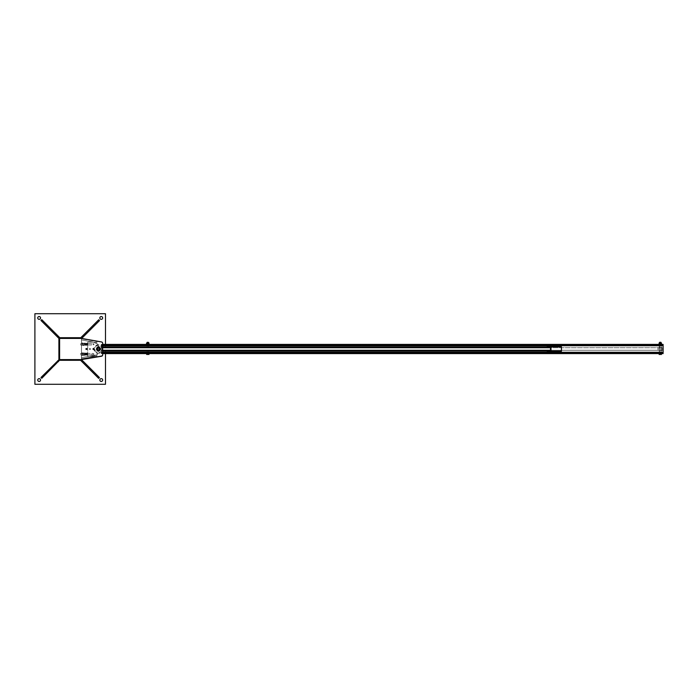 <?xml version="1.0" encoding="UTF-8"?>
<svg xmlns="http://www.w3.org/2000/svg" width="698" height="698" viewBox="0 0 698 698"><rect width="100%" height="100%" fill="white"/><g stroke="black" fill="none" stroke-linecap="round" stroke-linejoin="round"><path stroke-width="0.52" stroke-dasharray="3.49 2.62" d="M101.254 378.648A1.413 1.413 0 0 0 99.84 380.061A1.413 1.413 0 0 0 101.254 381.466A1.413 1.413 0 0 0 102.658 380.061A1.413 1.413 0 0 0 101.254 378.648M105.485 344.411L105.485 353.589M105.485 384.293L105.485 313.707L34.9 313.707L34.9 384.293L105.485 384.293M39.132 378.648A1.413 1.413 0 0 0 37.727 380.061A1.413 1.413 0 0 0 39.132 381.466A1.413 1.413 0 0 0 40.545 380.061A1.413 1.413 0 0 0 39.132 378.648M39.132 316.534A1.413 1.413 0 0 0 37.727 317.939A1.413 1.413 0 0 0 39.132 319.352A1.413 1.413 0 0 0 40.545 317.939A1.413 1.413 0 0 0 39.132 316.534M101.254 316.534A1.413 1.413 0 0 0 99.84 317.939A1.413 1.413 0 0 0 101.254 319.352A1.413 1.413 0 0 0 102.658 317.939A1.413 1.413 0 0 0 101.254 316.534M40.981 377.487L41.775 378.29L59.749 360.316L58.946 359.522L40.981 377.487M59.051 359.627L59.566 360.142M81.448 359.583L80.663 360.377L98.627 378.342L99.43 377.548L81.457 359.575L81.5 338.6L101.507 342.125L81.5 338.6L81.5 359.775L101.507 356.25A1.413 1.413 0 0 0 102.676 354.854L102.676 343.521A1.413 1.413 0 0 0 101.507 342.125A1.413 1.413 0 0 1 102.658 343.303M81.631 359.749L101.498 356.059A1.413 1.413 0 0 0 102.658 354.671L102.658 343.329A1.413 1.413 0 0 0 101.498 341.941L81.483 338.417L59.6 338.417L59.6 359.583L81.483 359.583M41.758 319.658L40.955 320.452L58.929 338.425L59.723 337.623L41.758 319.658M81.657 338.443L99.535 320.565L98.732 319.763L80.767 337.736L81.448 338.417M81.352 338.417A1.274 1.274 0 0 1 81.483 338.975A1.274 1.274 0 0 0 80.218 337.71L60.168 337.71A1.274 1.274 0 0 0 58.902 338.975L58.902 359.025A1.274 1.274 0 0 0 60.168 360.29L80.218 360.29A1.274 1.274 0 0 0 81.483 359.025L81.483 338.975L81.483 359.025A1.274 1.274 0 0 1 81.352 359.583M98.444 350.597A1.413 1.413 0 0 0 99.666 348.476A1.413 1.413 0 0 0 97.223 348.476A1.413 1.413 0 0 0 98.444 350.597A1.413 1.413 0 0 1 97.223 348.476A1.413 1.413 0 0 1 99.666 348.476A1.413 1.413 0 0 1 98.444 350.597M102.676 344.411L102.676 353.589M89.955 348.703L89.702 349.148L90.217 349.148L89.955 348.703M86.43 348.52A0.48 0.48 0 0 0 86.011 349.236A0.48 0.48 0 0 0 86.84 349.236A0.48 0.48 0 0 0 86.43 348.52M93.488 348.52A0.48 0.48 0 0 0 93.07 349.236A0.48 0.48 0 0 0 93.898 349.236A0.48 0.48 0 0 0 93.488 348.52M98.924 347.674L97.929 347.674L98.924 347.674L98.924 350.326L98.427 350.413A1.413 1.413 0 0 1 97.205 348.293A1.413 1.413 0 0 1 99.648 348.293A1.413 1.413 0 0 1 98.427 350.413A1.413 1.413 0 0 1 97.205 348.293A1.413 1.413 0 0 1 99.648 348.293A1.413 1.413 0 0 1 98.427 350.413A1.413 1.413 0 0 0 99.648 348.293A1.413 1.413 0 0 0 97.205 348.293A1.413 1.413 0 0 0 98.427 350.413A1.413 1.413 0 0 0 99.648 348.293A1.413 1.413 0 0 0 97.205 348.293A1.413 1.413 0 0 0 98.427 350.413L98.017 350.352M96.778 354.863L81.5 357.664L96.778 354.863L96.978 355.98L81.71 358.781L81.5 357.664L81.71 358.781L96.978 355.98M96.778 342.744L81.5 339.943L96.778 342.744L96.978 341.627L81.71 338.827L96.978 341.627M81.71 338.827L81.5 339.943L81.71 338.827M98.427 350.902A1.902 1.902 0 0 0 100.076 348.049A1.902 1.902 0 0 0 96.778 348.049A1.902 1.902 0 0 0 98.427 350.902M98.427 349.986A0.986 0.986 0 0 0 99.282 348.503A0.986 0.986 0 0 0 97.572 348.503A0.986 0.986 0 0 0 98.427 349.986M98.427 347.517A1.483 1.483 0 0 1 99.91 349A1.483 1.483 0 0 1 98.427 350.483A1.483 1.483 0 0 0 99.709 348.258A1.483 1.483 0 0 0 97.144 348.258A1.483 1.483 0 0 0 98.427 350.483A1.483 1.483 0 0 1 96.943 349A1.483 1.483 0 0 1 98.427 347.517M98.427 350.832A1.832 1.832 0 0 0 100.015 348.084A1.832 1.832 0 0 0 96.839 348.084A1.832 1.832 0 0 0 98.427 350.832A1.832 1.832 0 0 1 96.839 348.084A1.832 1.832 0 0 1 100.015 348.084A1.832 1.832 0 0 1 98.427 350.832L97.929 350.771L98.427 350.832A1.832 1.832 0 0 1 96.839 348.084A1.832 1.832 0 0 1 100.015 348.084A1.832 1.832 0 0 1 98.427 350.832A1.832 1.832 0 0 0 100.015 348.084A1.832 1.832 0 0 0 96.839 348.084A1.832 1.832 0 0 0 98.427 350.832M97.929 350.396L98.427 350.483L97.929 350.771M98.427 350.483L98.924 350.396L98.427 350.483A1.483 1.483 0 0 0 99.709 348.258A1.483 1.483 0 0 0 97.144 348.258A1.483 1.483 0 0 0 98.427 350.483A1.483 1.483 0 0 1 97.144 348.258A1.483 1.483 0 0 1 99.709 348.258A1.483 1.483 0 0 1 98.427 350.483M98.924 347.229L97.929 347.229L98.924 347.604M99.238 350.806L98.017 350.806L97.816 351.373L99.037 351.373L97.72 351.373L97.607 350.806L98.846 350.806L99.037 351.373L98.427 351.373L99.238 350.806L99.133 351.373M97.607 350.806L97.72 351.373M98.427 346.758L99.238 346.819L98.427 346.758M97.72 347.22L97.816 346.758L99.133 347.22L97.607 347.159L97.72 346.339L99.133 346.339L97.72 346.339M99.133 347.22L99.133 346.339M87.712 343.538L93.358 343.538L94.064 344.245L93.358 344.952L93.358 343.538L93.358 344.952L87.712 344.952L87.712 343.538L87.712 344.952M93.358 342.125L87.712 342.125L93.358 342.125L97.598 344.035L93.358 342.125M87.608 354.13L87.555 354.924L87.712 353.424L87.712 354.837L93.358 354.837L93.358 353.424L93.358 354.837L94.064 354.13L93.358 353.424L87.712 353.424M97.598 344.952L97.598 344.035L97.598 344.952A4.301 4.301 0 0 0 97.598 353.424A4.301 4.301 0 0 1 97.598 344.952M97.598 354.34L97.598 353.424L97.598 354.34L93.358 356.242L97.598 354.34M87.712 356.242L93.358 356.242L87.712 356.242L87.712 342.125L87.712 356.242M83.158 354.837L84.345 354.837L84.24 352.822L84.345 354.13L84.345 353.153L83.254 353.476L83.158 354.13L83.158 353.424L83.158 354.837L83.254 352.822L83.254 355.43L83.254 353.476L84.24 353.476L84.345 354.628M87.747 354.13L87.747 354.13C87.582 352.481 87.425 352.734 87.267 354.924L87.433 353.537C87.346 352.359 87.171 352.822 86.91 354.907L87.145 354.907C86.98 352.42 86.761 352.42 86.482 354.907L86.718 354.907C86.5 352.342 86.282 352.342 86.063 354.907L86.299 354.907C86.133 352.42 85.915 352.42 85.636 354.907L85.871 354.907C85.662 352.35 85.435 352.35 85.217 354.907L85.453 354.907C85.287 352.42 85.069 352.42 84.79 354.907L84.947 354.13C84.737 352.603 84.58 352.874 84.458 354.924L84.345 353.52C84.598 355.727 84.763 355.657 84.859 353.336L84.345 353.52M82.696 355.256L82.696 353.424L82.696 354.837L82.696 354.13L81.518 355.108L81.518 353.153L81.518 355.256L81.614 354.776L82.696 355.256L82.6 352.822L82.6 353.476L81.614 353.476L82.6 353.476L82.6 355.43L81.518 355.256M81.518 352.996L81.518 354.13L81.614 352.822L82.696 352.996M81.518 354.13L81.518 354.837L81.518 354.13M83.254 354.776L84.24 354.776L84.345 354.13L84.24 355.43L84.24 354.776L83.254 354.776M83.158 355.256L84.345 355.256M83.158 352.996L84.345 352.996M80.689 354.13L80.689 353.424L80.689 354.13M91.988 354.13L91.988 354.837L91.988 354.13M84.345 343.748L84.345 345.222L84.345 343.119L84.345 344.245L84.345 343.538L83.158 343.538L83.254 345.554L83.254 342.945L84.345 343.119M87.747 344.245L87.747 344.245C87.582 345.894 87.425 345.632 87.267 343.451L87.433 344.838C87.346 346.016 87.171 345.554 86.91 343.468L87.145 343.468C86.98 345.955 86.761 345.955 86.482 343.468L86.718 343.468C86.439 345.955 86.22 345.955 86.063 343.468L86.299 343.468C86.133 345.955 85.915 345.955 85.636 343.468L85.871 343.468C85.714 345.955 85.488 345.955 85.217 343.468L85.453 343.468C85.287 345.955 85.069 345.955 84.79 343.468L84.947 344.245C84.737 345.763 84.58 345.501 84.458 343.451L84.345 344.847C84.598 342.648 84.763 342.709 84.859 345.039L84.345 344.847M82.696 343.119L82.696 345.379L82.6 343.591L81.518 343.268L81.518 344.952L81.518 343.268L82.6 343.591L82.696 343.119L82.696 344.952L82.6 342.945L81.518 343.119M82.696 345.379L82.6 344.899L81.518 345.222L81.518 344.245L81.518 345.379L81.614 344.899L82.696 345.222L81.518 345.379M83.158 345.379L84.345 345.379M83.254 344.899L84.24 344.899L83.254 344.899L83.158 344.245L83.254 344.899M83.158 343.119L84.24 343.591L83.158 343.268L83.158 344.952L83.158 343.538M80.689 344.245L80.689 344.952L80.689 344.245M91.988 344.245L91.988 343.538L91.988 344.245M147.836 353.083L148.613 353.083L147.836 353.083M147.836 353.589L148.613 353.589L147.836 353.589M101.245 344.48L663.1 344.48L663.1 347.726L101.245 347.726L101.245 344.411L663.1 344.411M663.1 353.589L101.245 353.589L101.245 350.274L101.245 353.083L663.1 353.083L101.245 353.083L101.245 352.516L101.245 353.589L102.658 353.589M663.1 350.274L101.245 350.274L663.1 350.274L663.1 353.52L101.245 353.52M102.658 344.411L101.245 344.411L101.245 345.484L663.1 345.484L663.1 352.516L101.245 352.516L101.245 345.484L101.245 352.516L102.658 352.516M102.658 345.484L101.245 345.484L101.245 344.917L663.1 344.917L101.245 344.917L101.245 347.726L663.1 347.726M146.449 344.306L149.224 344.306M661.05 344.411L659.497 344.411L661.05 344.411L661.05 344.917L659.497 344.917L661.05 344.917L661.05 344.411M147.836 344.917L148.613 344.917L147.836 344.917M659.497 353.083L661.05 353.083L661.05 353.589L659.497 353.589L661.05 353.589L661.05 353.083L659.497 353.083L659.497 353.589M146.528 353.589L148.491 353.589L148.491 354.392L146.859 354.488L148.491 354.392M101.245 344.917L663.1 344.917M661.05 352.883L659.497 352.883L661.05 352.883L661.05 345.117L659.497 345.117L661.05 345.117L661.05 352.883M661.338 352.883L659.217 352.883L661.338 352.883L661.338 345.117L659.217 345.117L661.338 345.117L661.338 352.883M661.058 347.944L659.427 347.944L661.058 347.944M661.058 350.056L659.427 350.056L661.058 350.056M662.367 350.056L658.022 350.056L662.367 350.056M662.367 347.944L658.022 347.944L662.367 347.944M659.68 342.29L660.875 342.29M661.407 353.589L660.273 353.589L661.407 353.589L661.407 354.392L659.715 354.488L661.407 354.488M659.148 353.589L660.273 353.589L659.148 353.589L659.148 354.488L659.715 354.488L659.148 354.392M660.98 343.067L660.98 353.589L659.575 353.589L660.98 353.589L660.98 345.964L659.575 345.964L660.98 345.964L660.98 342.404L659.575 342.404M660.273 353.589L660.273 354.392M660.919 343.634L659.636 343.634L660.919 343.634L660.919 343.067L659.636 343.067L660.919 343.067L660.919 343.634M660.98 343.634L659.575 343.634L660.98 343.634L660.98 344.411L659.575 344.411L660.98 344.411L660.98 343.634M659.078 344.306L659.68 344.411L659.078 344.306L659.68 343.634L661.477 343.739L661.477 344.306L660.273 344.306L660.273 343.739M659.078 343.067L661.477 343.067M659.68 344.411L659.078 344.411M661.477 343.634L659.078 343.739M660.875 344.411L661.477 344.306M149.136 353.589L147.182 353.589L147.182 354.392M147.234 342.29L148.438 342.29M147.13 342.404L148.543 342.404M147.836 343.634L148.875 343.634L147.836 343.634M148.875 344.411L147.13 344.411L148.543 344.411L147.138 344.306L147.138 343.739M148.526 344.306L148.526 343.739M147.836 343.067L147.191 343.067L147.836 343.067M146.632 343.067L149.032 343.067M561.436 351.12L547.232 351.12L550.809 351.12L550.809 346.88L561.157 346.88L547.232 346.88L561.436 346.88M547.232 346.321L561.157 346.321M547.232 351.679L561.157 351.679M561.157 351.12L561.157 346.88M102.048 349A3.621 3.621 -90 0 0 96.612 345.868A3.621 3.621 -90 0 0 96.612 352.132A3.621 3.621 -90 0 0 102.048 349L102.048 349A3.621 3.621 90 0 1 96.612 352.132A3.621 3.621 90 0 1 96.612 345.868A3.621 3.621 90 0 1 102.048 349M102.685 349A4.258 4.258 -90 0 0 96.298 345.318A4.258 4.258 -90 0 0 96.298 352.682A4.258 4.258 -90 0 0 102.685 349L102.685 349M102.658 349.419L102.658 348.581M550.827 351.12L550.251 351.12L550.251 346.88L102.1 346.88L102.1 351.12L102.1 346.88L102.658 346.88M550.251 346.88L550.827 346.88M102.37 350.553L550.827 350.553L102.37 350.553M550.827 350.553L550.827 347.447L550.251 347.447L550.251 350.553M550.251 351.12L102.658 351.12M550.251 347.447L550.827 347.447M101.245 345.99L663.1 345.99L101.245 345.99M101.245 352.141L663.1 352.141M101.245 353.048L663.1 353.048M101.245 345.379L663.1 345.379M101.245 345.859L663.1 345.859M101.245 352.01L663.1 352.01L101.245 352.01M101.245 352.621L663.1 352.621M101.245 344.952L663.1 344.952M147.836 345.964L147.13 345.964L147.836 345.964M102.658 347.726L550.164 347.726M550.225 350.274L102.658 350.274M550.853 350.274L550.164 350.274M550.225 347.726L550.853 347.726M97.929 347.674L97.929 350.326M98.846 350.806L98.776 345.868M97.999 350.806L98.069 345.868M98.846 347.22L98.846 346.758M97.999 347.22L97.999 346.758M87.747 355.099L87.669 353.336C87.555 355.648 87.381 355.718 87.145 353.537L87.355 353.345C87.189 355.823 86.971 355.832 86.692 353.345L86.927 353.345C86.657 355.84 86.43 355.84 86.273 353.345L86.508 353.345C86.343 355.84 86.124 355.84 85.845 353.345L86.081 353.345C85.802 355.84 85.584 355.84 85.426 353.345L85.662 353.345C85.496 355.84 85.278 355.84 84.999 353.345L85.235 353.345C84.99 355.701 84.798 355.963 84.659 354.13L84.484 354.732M82.696 353.424L81.518 353.424M82.696 354.837L81.518 354.837M83.158 353.424L84.345 353.424M80.689 354.837L91.988 354.837M80.689 353.424L91.988 353.424M87.747 343.276L87.669 345.039C87.555 342.718 87.381 342.657 87.145 344.838L87.355 345.03C87.189 342.544 86.971 342.544 86.692 345.021L86.927 345.021C86.77 342.535 86.552 342.535 86.273 345.021L86.508 345.021C86.229 342.535 86.011 342.535 85.845 345.021L86.081 345.021C85.924 342.535 85.706 342.535 85.426 345.021L85.662 345.021C85.496 342.535 85.278 342.535 84.999 345.021L85.235 345.021C84.99 342.666 84.798 342.413 84.659 344.245L84.484 343.643M87.608 344.245L87.747 343.521M81.518 344.952L82.696 344.952M81.518 343.538L82.696 343.538M84.345 344.952L83.158 344.952M80.689 344.952L91.988 344.952M80.689 343.538L91.988 343.538M147.06 353.083L147.06 353.589M148.613 353.083L148.613 353.589M147.06 344.411L147.06 344.917M148.613 344.411L148.613 344.917M659.497 344.411L659.497 344.917M659.497 345.117L659.497 352.883M659.217 345.117L659.217 352.883M661.119 350.056L661.119 347.944M659.427 350.056L659.427 347.944M662.533 350.056L662.533 347.944M658.022 350.056L658.022 347.944M659.575 353.589L659.575 343.067M659.636 343.634L659.636 343.067M659.575 344.411L659.575 343.634M148.543 353.589L148.543 343.067M147.13 353.589L147.13 343.067M148.473 343.634L148.473 343.067M147.191 343.634L147.191 343.067M148.543 344.411L148.543 343.634M147.13 344.411L147.13 343.634"/><path stroke-width="1.05" d="M101.254 381.466A1.413 1.413 0 0 1 100.023 379.354A1.413 1.413 0 0 1 102.475 379.354A1.413 1.413 0 0 1 101.254 381.466M105.485 353.589L105.485 384.293L34.9 384.293L34.9 313.707L105.485 313.707L105.485 344.411M39.132 381.466A1.413 1.413 0 0 1 37.91 379.354A1.413 1.413 0 0 1 40.362 379.354A1.413 1.413 0 0 1 39.132 381.466M39.132 319.352A1.413 1.413 0 0 1 37.91 317.241A1.413 1.413 0 0 1 40.362 317.241A1.413 1.413 0 0 1 39.132 319.352M101.254 319.352A1.413 1.413 0 0 1 100.023 317.241A1.413 1.413 0 0 1 102.475 317.241A1.413 1.413 0 0 1 101.254 319.352M59.051 359.627L40.981 377.487L41.775 378.29L59.566 360.142M57.62 360.857L58.414 361.651M81.448 359.583L80.663 360.377L98.627 378.342L99.43 377.548L81.631 359.749M81.5 359.618L59.6 359.583L59.6 338.417L81.483 338.417L101.498 341.941A1.413 1.413 0 0 1 102.658 343.329L102.658 354.671A1.413 1.413 0 0 1 101.498 356.059L81.483 359.583L101.507 356.25A1.413 1.413 0 0 0 102.676 354.854L102.676 353.589M81.989 361.704L82.792 360.91M58.396 336.296L41.758 319.658L40.955 320.452L58.929 338.425L59.723 337.623L58.396 336.296L57.594 337.09M81.657 338.443L99.535 320.565L98.732 319.763L80.767 337.736L81.448 338.417M82.896 337.204L82.102 336.401M81.352 359.583A1.274 1.274 0 0 1 80.218 360.29L60.168 360.29A1.274 1.274 0 0 1 58.902 359.025L58.902 338.975A1.274 1.274 0 0 1 60.168 337.71L80.218 337.71A1.274 1.274 0 0 1 81.352 338.417M102.658 343.303A1.413 1.413 0 0 1 102.676 343.521L102.676 344.411M89.955 348.703L90.217 349.148L89.702 349.148L89.955 348.703M86.43 348.52A0.48 0.48 0 0 1 86.84 349.236A0.48 0.48 0 0 1 86.011 349.236A0.48 0.48 0 0 1 86.43 348.52M93.488 348.52A0.48 0.48 0 0 1 93.898 349.236A0.48 0.48 0 0 1 93.07 349.236A0.48 0.48 0 0 1 93.488 348.52M98.331 350.405L98.427 350.413A1.413 1.413 0 0 1 97.205 348.293A1.413 1.413 0 0 1 99.648 348.293A1.413 1.413 0 0 1 98.427 350.413A1.413 1.413 0 0 0 99.648 348.293A1.413 1.413 0 0 0 97.205 348.293A1.413 1.413 0 0 0 98.427 350.413L98.523 350.405M98.427 350.483A1.483 1.483 0 0 0 99.709 348.258A1.483 1.483 0 0 0 97.144 348.258A1.483 1.483 0 0 0 98.427 350.483M98.427 350.902A1.902 1.902 0 0 1 96.778 348.049A1.902 1.902 0 0 1 100.076 348.049A1.902 1.902 0 0 1 98.427 350.902M98.427 350.344A1.344 1.344 0 0 1 97.266 348.328A1.344 1.344 0 0 1 99.587 348.328A1.344 1.344 0 0 1 98.427 350.344M663.1 353.52L663.1 350.274M663.1 347.726L663.1 344.48M102.658 352.516L663.1 352.516L663.1 345.484L102.658 345.484M102.658 344.411L663.1 344.411M102.658 353.589L147.182 353.589L147.182 354.392L147.836 354.488L147.182 354.392M146.702 354.488L146.528 353.589L148.491 353.589L148.814 354.488L149.136 353.589L148.491 353.589L663.1 353.589M659.148 354.392L659.715 354.488L659.148 354.488L659.148 353.589M660.875 342.29L659.68 342.29L659.575 343.067M660.273 353.589L660.84 354.488L661.407 354.488L661.407 353.589M661.407 354.488L660.273 354.392M660.98 342.404L660.98 343.067L660.98 342.404L659.575 342.404M659.078 344.411L660.273 344.306L659.68 343.634L661.477 343.634L661.477 343.067L659.078 343.067L659.68 343.634L659.078 343.634M660.273 344.306L661.477 344.306L661.477 343.739L660.273 343.739M659.078 344.306L659.078 343.739M148.962 354.488L148.491 354.392M147.13 342.404L148.543 342.404L147.234 342.29L147.13 343.067M148.526 343.739L146.449 343.739L148.875 343.634L148.875 344.411L147.836 344.411L148.526 344.306M146.632 344.411L147.138 343.739M147.138 344.306L146.449 344.306L146.632 343.067L149.032 343.067L148.875 344.411M561.157 346.88L561.157 346.321L547.232 346.321L547.232 346.88M102.658 346.88L550.827 346.88L551.097 351.12L550.809 346.321M561.157 351.12L561.157 351.679L547.232 351.679L547.232 351.12M102.658 351.12L550.827 351.12L550.809 351.679M551.097 351.12L561.436 351.12L561.436 346.88L551.097 346.88M102.658 348.581A4.258 4.258 90 0 1 102.658 349.419M550.914 347.726L102.658 347.726M550.914 350.274L102.658 350.274M661.477 343.634L661.477 343.067M148.543 342.404L148.543 343.067"/></g></svg>
